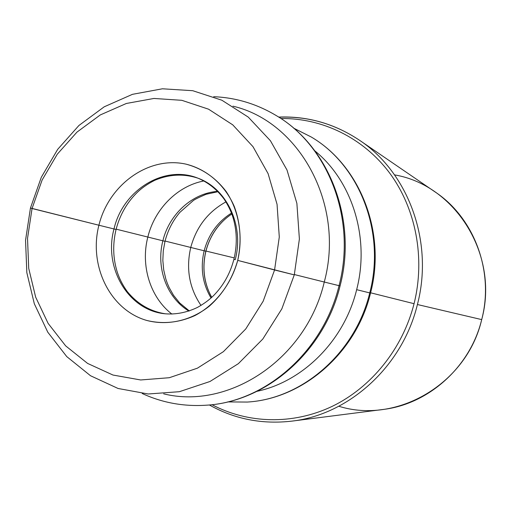 <?xml version="1.0" encoding="UTF-8"?>
<svg xmlns="http://www.w3.org/2000/svg" width="511" height="511" viewBox="0 0 511 511"><rect width="100%" height="100%" fill="white"/><g stroke="black" fill="none" stroke-linecap="round" stroke-linejoin="round"><path stroke-width="0.77" d="M162.875 240.802C155.823 267.681 166.714 297.817 188.923 311.084C166.714 297.817 155.823 267.681 162.875 240.802L164.996 241.301L162.875 240.802C169.243 214.224 192.366 193.049 217.756 191.363C192.366 193.049 169.243 214.224 162.875 240.802L116.15 229.152L162.875 240.802M204.157 250.799C200.203 267.77 202.49 283.49 211.024 297.97C202.49 283.49 200.203 267.77 204.157 250.799L205.831 251.188L204.157 250.799C208.545 234.415 217.641 221.851 231.464 213.1C217.641 221.851 208.545 234.415 204.157 250.799L165.059 241.045L204.157 250.799M208.226 290.063C203.455 277.518 202.682 264.564 205.914 251.201L205.914 251.201C209.248 238.337 215.738 227.561 225.377 218.868M293.601 128.127L311.122 136.935C359.974 165.423 386.572 232.352 370.526 293.084C356.141 353.114 302.755 398.944 247.267 402.055C302.02 399.034 355.298 353.184 369.74 292.905L356.652 289.68C370.117 238.037 352.251 181.175 314.98 150.988C352.251 181.175 370.117 238.037 356.652 289.68L369.74 292.905C385.85 231.917 359.354 164.996 311.122 136.935C359.354 164.996 385.85 231.917 369.74 292.905L370.526 293.084L369.74 292.905C355.298 353.184 302.02 399.034 247.267 402.055L247.024 402.074M339.042 285.668C323.214 351.76 265.33 401.972 206.406 405.197C265.33 401.972 323.214 351.76 339.042 285.668L340.07 285.905L339.042 285.668C356.697 218.791 328.094 145.705 276.17 115.531C328.094 145.705 356.697 218.791 339.042 285.668L324.274 282.027C345.295 204.279 299.274 121.548 232.946 106.179C299.274 121.548 345.295 204.279 324.274 282.027L339.042 285.668M113.998 228.966C103.311 267.777 128.338 310.745 165.398 313.805C128.338 310.745 103.311 267.777 113.998 228.966L116.067 229.458L113.998 228.966C122.781 190.22 164.108 164.286 198.051 178.224C164.108 164.286 122.781 190.22 113.998 228.966L98.904 225.223C108.779 184.669 148.599 155.798 185.991 164.14C201.973 168.362 215.303 177.406 225.996 191.28C238.899 210.436 243.332 236.063 237.73 260.399L294.285 274.873L299.389 239.007L296.878 203.365L286.997 169.997L270.428 140.742L248.263 117.115L221.863 100.213L192.724 90.696L162.421 88.793L132.451 94.331L104.212 106.812L78.943 125.463L57.698 149.327L41.314 177.253L30.456 208.015L41.314 177.253L57.698 149.327L78.943 125.463L104.212 106.812L132.451 94.331L162.421 88.793L192.724 90.696L221.863 100.213L248.263 117.115L270.428 140.742L286.997 169.997L296.878 203.365L299.389 239.007L294.285 274.873L274.573 269.987L279.287 237.04L277.051 204.291L268.083 173.606L252.99 146.663L232.748 124.85L208.571 109.194L181.839 100.316L153.971 98.451L126.364 103.471L100.303 114.93L76.95 132.132L57.289 154.188L42.119 180.032L32.059 208.514L42.119 180.032L57.289 154.188L76.95 132.132L100.303 114.93L126.364 103.471L153.971 98.451L181.839 100.316L208.571 109.194L232.748 124.85L252.99 146.663L268.083 173.606L277.051 204.291L279.287 237.04L274.573 269.987L237.73 260.399C241.716 241.697 240.579 223.741 234.319 206.546C224.904 184.803 206.936 169.275 185.991 164.14C148.599 155.798 108.779 184.669 98.904 225.223L113.998 228.966M198.051 178.224C208.277 182.516 216.983 189.498 224.163 199.181C228.673 206.061 231.815 212.87 233.604 219.615C237.053 232.479 237.149 245.734 233.885 259.371L235.232 259.677C244.328 225.683 226.852 188.565 198.051 178.224C183.768 173.504 169.345 174.187 154.782 180.281C147.181 184.101 140.876 188.61 135.869 193.797C126.319 203.646 119.721 215.533 116.067 229.458C112.669 243.709 112.95 257.55 116.917 270.977C119.12 278.208 122.589 285.093 127.322 291.64C137.574 304.064 150.266 311.455 165.398 313.805C176.238 314.635 186.962 312.489 197.585 307.354C204.994 303.195 210.928 298.635 215.399 293.678C224.227 284.11 230.391 272.676 233.885 259.384M275.972 115.403L276.17 115.531C328.899 146.261 357.649 219.36 340.07 285.905C324.319 351.67 266.288 401.85 206.406 405.197C183.73 406.692 162.326 402.796 142.205 393.515M218.056 191.676L206.061 194.301C199.015 197.329 194.748 199.424 193.26 200.587L179.846 212.397C172.782 220.726 167.832 230.359 164.996 241.301L163.277 250.812L162.843 260.406L163.699 269.865L165.807 278.961L167.314 283.311L169.109 287.495L173.51 295.275L179.674 302.959L189.332 310.944M171.907 314.093C150.119 297.332 140.442 265.522 147.826 237.072C140.442 265.522 150.119 297.332 171.907 314.093M201.002 305.425C189.287 288.063 185.863 268.741 190.744 247.477C185.863 268.741 189.287 288.063 201.002 305.425M234.236 257.908L205.952 251.048L234.236 257.908M209.338 404.955C234.626 419.148 262.13 424.539 291.851 421.128L382.816 409.503C428.346 404.303 470.216 367.224 481.701 319.605L417.41 304.524C402.457 366.579 348.853 414.715 291.851 421.128C348.853 414.715 402.457 366.579 417.41 304.524C433.954 241.652 408.238 172.456 359.501 140.25C408.238 172.456 433.954 241.652 417.41 304.524L481.701 319.605C494.412 271.354 474.093 217.814 435.2 192.015L359.501 140.25C334.59 123.681 307.648 115.959 278.674 117.083M280.897 118.533C321.956 117.92 363.11 137.612 389.554 172.922C415.813 208.328 425.484 257.959 414.063 303.694C425.484 257.959 415.813 208.328 389.554 172.922C363.11 137.612 321.956 117.92 280.897 118.533M370.596 292.797L414.063 303.694L370.596 292.797M294.362 274.548L324.274 282.027C306.261 359.284 228.749 410.033 163.661 393.84C228.749 410.033 306.261 359.284 324.274 282.027L294.362 274.548M30.456 208.015L98.904 225.223C88.505 265.65 109.961 309.998 146.798 320.461C162.849 324.357 178.85 322.754 194.8 315.638C215.182 304.933 231.17 284.499 237.73 260.399C232.409 278.763 222.937 294.023 209.325 306.172C190.782 320.819 167.646 325.916 146.798 320.461C109.961 309.998 88.505 265.65 98.904 225.223L32.059 208.514L27.524 238.394L28.718 268.371L35.655 297.134L48.117 323.38L65.657 345.864L87.592 363.417L112.982 375.042L140.672 379.967L169.313 377.712L197.399 368.182L223.384 351.677L245.753 328.969L263.165 301.222L274.573 269.987L263.165 301.222L245.753 328.969L223.384 351.677L197.399 368.182L169.313 377.712L140.672 379.967L112.982 375.042L87.592 363.417L65.657 345.864L48.117 323.38L35.655 297.134L28.718 268.371L27.524 238.394L32.059 208.514L30.456 208.015L25.55 240.272L26.834 272.657L34.32 303.764L47.785 332.201L66.762 356.608L90.524 375.738L118.079 388.481L148.184 393.987L179.367 391.701L209.995 381.487L238.362 363.66L262.807 339.029L281.836 308.868L294.285 274.873L281.836 308.868L262.807 339.029L238.362 363.66L209.995 381.487L179.367 391.701L148.184 393.987L118.079 388.481L90.524 375.738L66.762 356.608L47.785 332.201L34.32 303.764L26.834 272.657L25.55 240.272L30.456 208.015M203.978 180.939C177.432 185.863 154.622 209.012 147.826 237.072C154.622 209.012 177.432 185.863 203.978 180.939M225.932 201.896C208.041 211.746 196.313 226.941 190.744 247.477C196.313 226.941 208.041 211.746 225.932 201.896M394.562 174.89C455.026 184.995 499.477 254.753 481.701 319.605C466.798 384.176 396.453 424.456 338.838 406.251M356.652 289.68C344.299 340.543 303.125 381.545 257.097 391.298C303.125 381.545 344.299 340.543 356.652 289.68M211.976 404.674C247.829 423.683 292.771 425.114 332.08 406.411C371.261 387.523 402.604 348.841 414.063 303.694C402.604 348.841 371.261 387.523 332.08 406.411C292.771 425.114 247.829 423.683 211.976 404.674M278.84 117.191C307.75 116.029 334.635 123.713 359.501 140.25M205.907 251.208C202.049 267.611 203.972 282.998 211.675 297.37M211.733 297.319C203.946 283.26 201.979 267.885 205.831 251.188C210.168 235.111 218.823 222.713 231.802 214.007M276.17 115.531C256.663 103.874 235.833 97.601 213.694 96.7M247.267 402.055L227.657 401.914"/></g></svg>

